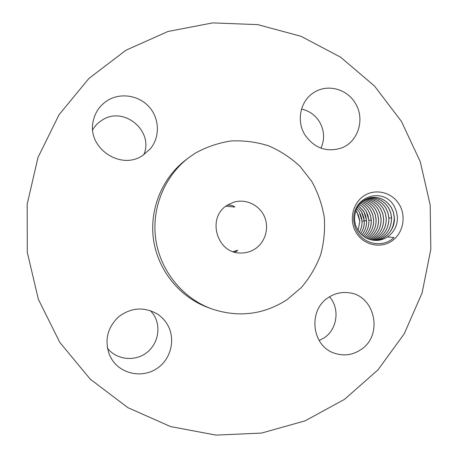 <?xml version="1.0" encoding="UTF-8"?>
<svg xmlns="http://www.w3.org/2000/svg" width="458" height="458" viewBox="0 0 458 458"><rect width="100%" height="100%" fill="white"/><g stroke="black" fill="none" stroke-linecap="round" stroke-linejoin="round"><path stroke-width="0.69" d="M344.565 399.324L378.09 369.749L404.288 333.699L422.087 292.931L430.823 249.358L430.188 204.938L420.249 161.64L401.426 121.387L374.495 86.007L340.563 57.164L301.072 36.314L257.768 24.629L212.661 22.9L167.949 31.488L125.939 50.243L88.921 78.444L59.002 114.803L37.985 157.489L27.177 204.216L27.297 252.41L38.38 299.337L59.78 342.366L90.209 379.115L127.862 407.643L170.565 426.57L215.936 435.1L261.558 433.068L305.125 420.85L344.565 399.324M356.324 232.847C363.732 245.064 380.352 248.877 391.682 241.108C403.132 233.517 406.601 216.336 399.17 204.331C391.911 192.211 375.44 188.164 363.961 195.829C352.368 203.318 348.75 220.739 356.324 232.847M111.964 359.576C121.296 374.243 142.444 378.331 156.928 368.507C171.55 358.895 176.107 337.895 166.775 323.514C164.279 319.632 161.09 316.438 157.214 313.93C143.835 306.511 130.896 307.524 118.399 316.965C107.178 327.991 104.269 340.786 109.662 355.345L111.964 359.576M188.146 158.124L185.141 160.455C161.6 178.723 149.027 210.302 153.63 240.496C158.296 270.684 179.759 297.042 207.697 307.41L211.264 308.732C238.108 317.812 263.316 314.841 286.874 299.807L301.347 287.544C309.625 277.829 316.037 266.985 320.589 255.02C323.949 242.654 325.174 230.071 324.27 217.269C322.123 204.611 317.961 192.669 311.778 181.442L300.076 166.42C290.727 157.695 280.193 150.819 268.468 145.787C256.303 141.963 243.833 140.354 231.067 140.967C218.409 142.89 206.438 146.978 195.148 153.241L188.146 158.124C164.033 176.834 151.151 209.203 155.875 240.152C160.655 271.102 182.645 298.112 211.264 308.732M328.415 297.523C307.782 310.163 311.595 346.008 334.357 353.175C343.695 356.313 352.517 355.145 360.835 349.672C383.712 335.325 375.079 295.049 348.601 292.725C341.37 291.838 334.643 293.435 328.415 297.523M305.034 135.047C314.428 148.174 326.485 152.514 341.216 148.066C358.23 142.077 365.404 118.891 355.248 103.124C346.901 88.72 327.046 83.608 313.713 92.653C300.259 100.937 296.091 121.124 305.034 135.047M142.656 155.508L150.453 148.673C160.088 136.971 159.59 118.737 149.348 107.132C139.198 95.447 120.929 92.367 107.825 100.308C100.239 105.042 95.413 111.775 93.346 120.511C86.253 147.184 120.214 170.971 142.656 155.508M107.412 348.212C116.481 359.696 134.349 361.843 146.182 353.038C158.124 344.382 161.519 326.789 153.653 314.652L150.585 310.696M319.157 340.534L324.138 337.861C337.386 329.273 340.082 308.503 329.531 296.807M320.978 148.169C324.899 139.198 324.384 130.375 319.444 121.708C315.144 114.958 309.173 110.756 301.53 109.096M143.738 154.81C154.312 131.309 123.895 105.598 102.22 120.088C98.247 122.515 95.075 125.727 92.711 129.734M389.678 235.212C394.842 230.655 397.418 224.741 397.412 217.47L396.576 211.905L394.43 206.69C384.256 186.624 352.202 195.698 353.811 220.063C354.045 224.225 355.219 228.118 357.337 231.748C364.516 244.601 383.06 247.927 394.029 237.542L387.474 236.952L389.678 235.212C385.985 238.412 381.714 240.152 376.877 240.427M387.474 236.952C384.262 239.076 380.741 240.232 376.917 240.427C368.93 240.479 362.633 237.13 358.024 230.38L355.706 225.565L354.566 220.338C354.458 208.178 359.845 200.604 370.728 197.621C379.201 196.385 386.077 199.677 391.35 207.491L393.433 212.277L394.349 217.458C395.323 228.708 386.22 239.603 375.6 240.439M227.569 205.047C206.077 217.321 216.926 254.459 241.526 253.022C246.421 252.953 250.927 251.591 255.037 248.94C265.445 242.19 269.527 227.672 264.289 216.262C259.142 204.806 245.574 198.503 233.723 202.19L227.569 205.047C230.878 205.173 233.105 205.659 234.25 206.506L234.731 207.062L225.96 206.169M358.122 230.529L359.765 221.626L359.656 220.235L358.27 214.859L355.803 210.554M358.145 230.569L359.799 221.306L357.085 212.386L355.82 210.508M370.671 197.633L370.728 197.621C379.172 196.408 386.031 199.699 391.292 207.497L393.422 212.449L394.304 217.813C393.708 230.483 387.462 238.023 375.571 240.439M234.651 252.106C236.723 251.27 237.742 250.663 237.696 250.291L233.139 251.631M364.242 220.968L362.026 221.054C362.232 225.067 361.356 228.817 359.398 232.303M362.026 221.054L359.29 212.071L356.645 208.567M359.37 232.269C361.265 228.891 362.141 225.262 361.992 221.38L361.534 217.899L360.486 214.562L359.244 212.077L356.627 208.602M369.423 197.913C377.363 197.278 383.752 200.604 388.584 207.886L390.697 212.798L391.573 218.117C391.143 230.036 385.378 237.45 374.272 240.37M369.451 197.902C377.409 197.261 383.804 200.587 388.642 207.88L390.703 212.621L391.613 217.762C391.327 229.87 385.556 237.404 374.3 240.376M360.601 233.689C363.188 229.933 364.408 225.742 364.253 221.128L363.789 217.624L362.455 213.617L361.482 211.756L357.503 206.97M366.537 220.71L364.282 220.808C364.511 225.548 363.291 229.853 360.629 233.717M364.282 220.808L361.534 211.751L357.526 206.942M368.186 198.274C375.6 198.171 381.508 201.503 385.917 208.27L388.012 213.136L388.888 218.414C388.596 229.601 383.3 236.872 372.984 240.221M368.215 198.268C375.646 198.159 381.566 201.486 385.974 208.258L388.023 212.964L388.928 218.06C388.779 229.435 383.472 236.82 373.012 240.227M361.82 234.891C365.123 230.843 366.698 226.178 366.543 220.876L365.724 215.964L364.104 212.043L358.425 205.562M358.448 205.533L363.807 211.424L366.577 220.55C366.818 225.977 365.238 230.769 361.849 234.914M367.007 198.715C373.905 199.07 379.35 202.379 383.352 208.636L385.384 213.302L386.283 218.357C386.243 229.017 381.394 236.231 371.736 239.998M366.978 198.726C373.86 199.087 379.298 202.39 383.294 208.642L385.378 213.468L386.243 218.701C386.065 229.195 381.222 236.288 371.707 239.992M371.232 220.195L368.908 220.292C369.154 226.378 367.202 231.593 363.062 235.939C367.081 231.668 369.028 226.573 368.873 220.619L368.049 215.666L366.068 211.104L363.154 207.297L359.387 204.32M368.908 220.292L366.119 211.098L363.194 207.279L359.404 204.297M365.827 199.241C372.177 199.997 377.157 203.255 380.77 209.003L382.785 213.628L383.678 218.643C383.724 228.622 379.321 235.635 370.47 239.689M365.805 199.253C372.131 200.014 377.106 203.266 380.713 209.008L382.779 213.8L383.638 218.993C383.558 228.805 379.155 235.698 370.442 239.677M364.259 236.803C369.051 232.429 371.381 226.945 371.238 220.355L370.408 215.369L368.415 210.766C366.452 207.468 363.772 204.949 360.377 203.215M360.4 203.192C363.795 204.915 366.486 207.434 368.467 210.76L370.413 215.208L371.272 220.029C371.512 226.762 369.182 232.361 364.282 236.82M364.683 199.854C370.459 200.942 374.976 204.113 378.228 209.363L380.232 213.955L381.119 218.93C381.233 228.239 377.266 235.028 369.217 239.294M364.66 199.865C370.419 200.959 374.925 204.125 378.176 209.375L380.226 214.126L381.079 219.273C381.056 228.439 377.094 235.109 369.188 239.288M365.478 237.576C371.032 233.156 373.757 227.328 373.642 220.092L372.806 215.065L370.797 210.428C368.535 206.644 365.404 203.907 361.402 202.23M361.425 202.213C365.438 203.884 368.581 206.621 370.848 210.422L372.812 214.905L373.676 219.76C373.894 227.139 371.175 233.082 365.507 237.588M363.566 200.547C368.759 201.898 372.812 204.955 375.732 209.724L377.718 214.275L378.6 219.21C378.755 227.878 375.211 234.416 367.969 238.818M363.543 200.564C368.719 201.915 372.766 204.972 375.68 209.73L377.713 214.441L378.56 219.548C378.611 228.044 375.068 234.467 367.946 238.807M366.709 238.24C373.035 233.838 376.161 227.7 376.081 219.823L375.239 214.756L373.218 210.079C370.659 205.825 367.07 202.911 362.455 201.348M362.478 201.331C367.11 202.894 370.705 205.808 373.27 210.073L375.245 214.59L376.121 219.485C376.327 227.489 373.196 233.746 366.732 238.252M391.567 217.951L388.928 218.06"/></g></svg>
